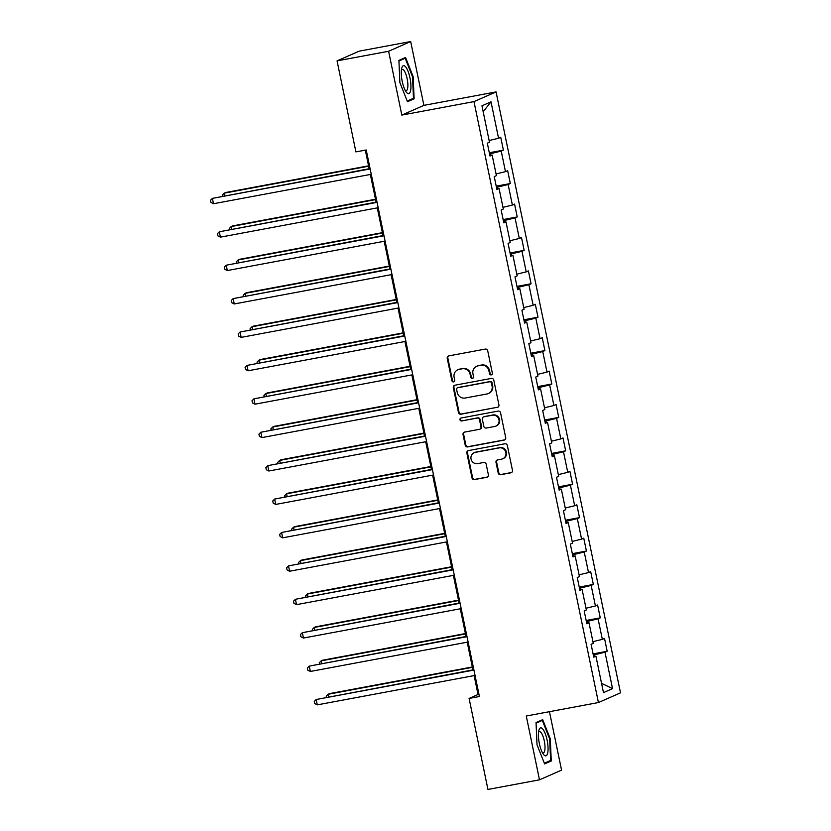 <?xml version="1.0" encoding="UTF-8"?>
<svg xmlns="http://www.w3.org/2000/svg" width="831" height="831" viewBox="0 0 831 831"><rect width="100%" height="100%" fill="white"/><g stroke="black" fill="none" stroke-linecap="round" stroke-linejoin="round"><path stroke-width="1.25" d="M491.235 374.885A1.506 1.433 -113.7 0 0 492.347 373.15L487.724 350.817A2.15 2.057 -113.7 0 0 485.262 349.093L448.833 355.886A2.15 2.057 -113.7 0 0 447.244 358.369L451.877 380.702A1.506 1.433 -113.7 0 0 453.892 381.813A1.506 1.433 -113.7 0 0 454.702 380.172L454.11 377.284A6.887 6.575 -113.7 0 1 459.19 369.348L462.223 368.777A6.887 6.575 -113.7 0 1 470.097 374.303L470.699 377.191A1.506 1.433 -113.7 0 0 472.714 378.302A1.506 1.433 -113.7 0 0 473.525 376.661L472.932 373.773A6.887 6.575 -113.7 0 1 478.012 365.837L481.045 365.266A6.887 6.575 -113.7 0 1 488.919 370.782L489.511 373.68A1.506 1.433 -113.7 0 0 491.235 374.885M498.205 472.984A2.15 2.057 -113.7 0 0 500.667 474.709L510.878 472.797A2.15 2.057 -113.7 0 0 512.467 470.315L507.336 445.509A2.15 2.057 -113.7 0 0 504.874 443.785L468.445 450.589A2.15 2.057 -113.7 0 0 466.856 453.072L471.998 477.867A2.15 2.057 -113.7 0 0 474.459 479.591L486.8 477.295A2.15 2.057 -113.7 0 0 488.389 474.813L486.187 464.197A2.15 2.057 -113.7 0 0 483.735 462.472L477.607 463.615A5.755 5.495 -113.7 0 1 474.127 452.729A5.755 5.495 -113.7 0 1 475.28 452.365L499.265 447.888A5.755 5.495 -113.7 0 1 502.745 458.785A5.755 5.495 -113.7 0 1 501.592 459.138L497.592 459.886A2.15 2.057 -113.7 0 0 496.003 462.368L498.205 472.984L498.797 472.714A2.15 2.057 -113.7 0 0 501.259 474.439L511.481 472.538A2.15 2.057 -113.7 0 0 511.605 472.507M526.272 716.01L539.485 779.831L487.942 789.45L469.1 698.435L479.404 696.513L366.222 149.975L355.917 151.896L337.064 60.881L388.607 51.262L401.83 115.083L473.982 101.611L598.434 702.548L526.272 716.01M497.343 407.419A2.15 2.057 -113.7 0 0 498.932 404.946L493.791 380.141A2.15 2.057 -113.7 0 0 491.339 378.417L454.91 385.21A2.15 2.057 -113.7 0 0 453.321 387.693L458.463 412.498A2.15 2.057 -113.7 0 0 460.914 414.222L497.946 407.159A2.15 2.057 -113.7 0 0 498.06 407.138M500.563 412.83L505.705 437.636A2.15 2.057 -113.7 0 1 504.116 440.108L467.687 446.912A2.15 2.057 -113.7 0 1 465.225 445.187L463.033 434.571A2.15 2.057 -113.7 0 1 464.622 432.089L479.394 429.336A2.15 2.057 -113.7 0 0 480.983 426.854L479.518 419.811A2.15 2.057 -113.7 0 0 477.067 418.086L461.683 420.953A1.506 1.433 -113.7 0 1 460.769 418.107A1.506 1.433 -113.7 0 1 461.07 418.014L498.101 411.106A2.15 2.057 -113.7 0 1 500.563 412.83M473.982 101.611L496.055 91.909L620.508 692.836L598.434 702.548M593.074 653.893L607.181 651.265L604.521 638.416L602.34 639.371L598.081 618.815L600.262 617.859L597.593 605.01L595.422 605.965L591.163 585.408L593.344 584.442L590.675 571.593L588.504 572.559L584.245 551.992L586.426 551.036L583.757 538.187L581.586 539.142L577.327 518.586L579.498 517.63L576.839 504.781L574.668 505.736L570.409 485.179L572.58 484.224L569.921 471.374L567.75 472.33L563.491 451.773L565.662 450.807L563.003 437.958L560.832 438.924L556.573 418.357L558.744 417.401L556.084 404.552L553.913 405.507L549.655 384.95L551.826 383.995L549.166 371.145L546.985 372.101L542.736 351.544L544.907 350.589L542.248 337.739L540.067 338.695L535.818 318.128L537.989 317.172L535.33 304.323L533.149 305.278L528.89 284.721L531.071 283.766L528.412 270.916L526.231 271.872L521.972 251.315L524.153 250.36L521.494 237.51L519.313 238.466L515.054 217.909L517.235 216.953L514.576 204.094L512.395 205.06L508.136 184.492L510.317 183.537L507.658 170.687L505.477 171.643L501.218 151.086L503.399 150.131L500.74 137.281L498.558 138.237L491.017 101.829L481.949 105.817L489.49 142.226L487.319 143.181L489.978 156.031L492.149 155.075L489.812 155.272M607.181 651.265L604.999 652.221L612.54 688.629L603.472 692.618L595.931 656.21L593.76 657.165L591.09 644.316L593.272 643.36L589.013 622.803L586.831 623.759L584.172 610.91L586.354 609.954L582.095 589.397L579.913 590.353L577.254 577.503L579.436 576.548L575.177 555.981L572.995 556.947L570.336 544.097L572.517 543.131L568.259 522.574L566.077 523.53L563.418 510.681L565.599 509.725L561.341 489.168L559.159 490.124L556.5 477.274L558.681 476.319L554.422 455.762L552.241 456.718L549.582 443.868L551.763 442.913L547.504 422.345L545.323 423.311L542.664 410.462L544.845 409.496L540.586 388.939L538.405 389.895L535.746 377.045L537.927 376.09L533.668 355.533L531.487 356.489L528.828 343.639L530.999 342.684L526.75 322.127L524.569 323.082L521.91 310.233L524.081 309.277L519.832 288.71L517.651 289.676L514.991 276.816L517.162 275.861L512.904 255.304L510.733 256.26L508.073 243.41L510.244 242.455L505.986 221.898L503.815 222.853L501.155 210.004L503.326 209.048L499.067 188.492L496.896 189.447L494.237 176.598L496.408 175.632L492.149 155.075M587.756 622.907L587.444 621.401L586.385 621.598M592.918 641.667L602.34 639.371M587.444 621.401L598.081 618.815M589.013 622.803L586.676 623.001M580.838 589.501L580.526 587.995L579.467 588.192M586 608.261L595.422 605.965M580.526 587.995L591.163 585.408M582.095 589.397L579.758 589.584M573.92 556.084L573.608 554.589L572.549 554.786M579.082 574.844L588.504 572.559M573.608 554.589L584.245 551.992M575.177 555.981L572.839 556.178M567.002 522.678L566.69 521.172L565.631 521.369M572.164 541.438L581.586 539.142M566.69 521.172L577.327 518.586M568.259 522.574L565.921 522.772M560.084 489.272L559.772 487.766L558.712 487.963M565.246 508.032L574.668 505.736M559.772 487.766L570.409 485.179M561.341 489.168L559.003 489.366M553.166 455.866L552.854 454.36L551.794 454.557M558.328 474.626L567.75 472.33M552.854 454.36L563.491 451.773M554.422 455.762L552.085 455.949M546.247 422.449L545.936 420.943L544.876 421.151M551.41 441.209L560.832 438.924M545.936 420.943L556.573 418.357M547.504 422.345L545.167 422.543M539.329 389.043L539.018 387.537L537.958 387.734M544.492 407.803L553.913 405.507M539.018 387.537L549.655 384.95M540.586 388.939L538.249 389.137M532.411 355.637L532.1 354.131L531.04 354.328M537.574 374.397L546.985 372.101M532.1 354.131L542.736 351.544M533.668 355.533L531.331 355.73M525.493 322.231L525.182 320.724L524.122 320.922M530.656 340.98L540.067 338.695M525.182 320.724L535.818 318.128M526.75 322.127L524.413 322.314M518.575 288.814L518.264 287.308L517.204 287.505M523.738 307.574L533.149 305.278M518.264 287.308L528.89 284.721M519.832 288.71L517.495 288.908M511.657 255.408L511.345 253.902L510.286 254.099M516.82 274.168L526.231 271.872M511.345 253.902L521.972 251.315M512.904 255.304L510.577 255.501M504.739 222.002L504.427 220.495L503.368 220.693M509.891 240.761L519.313 238.466M504.427 220.495L515.054 217.909M505.986 221.898L503.659 222.095M497.821 188.595L497.509 187.089L496.45 187.287M502.973 207.345L512.395 205.06M497.509 187.089L508.136 184.492M499.067 188.492L496.741 188.679M490.903 155.179L490.591 153.673L489.532 153.87M496.055 173.939L505.477 171.643M490.591 153.673L501.218 151.086M489.137 140.532L498.558 138.237M483.175 111.718L491.017 101.829M401.83 115.083L423.893 105.371L410.68 41.55L388.607 51.262M410.68 41.55L359.137 51.169L337.064 60.881M539.485 779.831L561.559 770.119L549.457 711.689M423.893 105.371L496.055 91.909M474.127 675.603L478.043 694.498L469.1 698.435M365.318 150.141L369.172 168.745M370.356 174.468L376.09 202.162M377.274 207.875L383.008 235.568M384.192 241.281L389.926 268.974M391.11 274.697L396.844 302.38M398.028 308.104L403.762 335.797M404.946 341.51L410.68 369.203M411.864 374.916L417.598 402.609M418.782 408.333L424.516 436.015M425.701 441.739L431.434 469.432M432.619 475.145L438.353 502.838M439.537 508.551L445.271 536.244M446.455 541.968L452.189 569.65M453.373 575.374L459.107 603.067M460.291 608.78L466.025 636.473M467.209 642.186L472.943 669.879M594.674 656.313L594.362 654.807L593.303 655.005M601.551 683.331L612.54 688.629M594.362 654.807L604.999 652.221M595.931 656.21L593.594 656.407M478.957 694.321L478.043 694.498M489.293 152.759L503.399 150.131M496.211 186.175L510.317 183.537M503.139 219.581L517.235 216.953M510.057 252.988L524.153 250.36M516.975 286.394L531.071 283.766M523.894 319.81L537.989 317.172M530.812 353.217L544.907 350.589M537.73 386.623L551.826 383.995M544.648 420.029L558.744 417.401M551.566 453.446L565.662 450.807M558.484 486.852L572.58 484.224M565.402 520.258L579.498 517.63M572.32 553.664L586.426 551.036M579.238 587.081L593.344 584.442M586.156 620.487L600.262 617.859M399.867 82.529L407.47 101.725L414.118 98.806L413.163 76.681L405.559 57.474L398.911 60.393L399.867 82.529M551.254 760.988L550.299 738.852L542.695 719.656L536.047 722.575L537.003 744.711L544.606 763.907L551.254 760.988L548.076 761.58M412.529 76.795L413.163 76.681M410.94 99.398L414.118 98.806M549.655 738.977L550.299 738.852M491.817 374.625A1.506 1.433 -113.7 0 1 490.113 373.41L489.511 370.522A6.887 6.575 -113.7 0 0 481.648 365.006L481.045 365.266M476.63 366.263L477.233 365.993A6.887 6.575 -113.7 0 1 478.604 365.567L481.648 365.006M457.808 369.774L458.411 369.515A6.887 6.575 -113.7 0 1 459.792 369.089L462.825 368.517A6.887 6.575 -113.7 0 1 470.689 374.033L471.291 376.931A1.506 1.433 -113.7 0 0 472.995 378.136M448.719 355.917A2.15 2.057 -113.7 0 0 447.847 358.099L452.469 380.442A1.506 1.433 -113.7 0 0 454.183 381.647M454.786 385.241A2.15 2.057 -113.7 0 0 453.913 387.433L459.055 412.238A2.15 2.057 -113.7 0 0 461.517 413.963L497.946 407.159M491.443 382.977A1.506 1.433 -113.7 0 0 489.719 381.772L457.746 387.734A1.506 1.433 -113.7 0 0 456.635 389.479L457.268 392.523A6.887 6.575 -113.7 0 0 465.131 398.039L486.987 393.967A6.887 6.575 -113.7 0 0 492.077 386.031L491.443 382.977L492.035 382.717A1.506 1.433 -113.7 0 0 490.321 381.512L489.719 381.772M457.445 387.828L458.037 387.568A1.506 1.433 -113.7 0 1 458.338 387.475L490.321 381.512M488.368 393.541L488.96 393.271A6.887 6.575 -113.7 0 0 492.669 385.761L492.077 386.031M492.035 382.717L492.669 385.761M464.498 432.12A2.15 2.057 -113.7 0 0 463.625 434.301L465.827 444.917A2.15 2.057 -113.7 0 0 468.279 446.642L504.708 439.848A2.15 2.057 -113.7 0 0 504.833 439.817M479.819 429.201L480.422 428.931A2.15 2.057 -113.7 0 0 481.575 426.594L480.121 419.551A2.15 2.057 -113.7 0 0 477.659 417.827L461.683 420.953M461.08 418.014A1.506 1.433 -113.7 0 0 462.275 420.694M494.725 426.469A5.755 5.495 -113.7 0 0 498.808 419.229A5.755 5.495 -113.7 0 0 492.388 415.22L483.943 416.798A2.15 2.057 -113.7 0 0 482.354 419.281L483.808 426.324A2.15 2.057 -113.7 0 0 486.27 428.048L494.725 426.469M495.868 426.116L496.471 425.856A5.755 5.495 -113.7 0 0 492.991 414.96L492.388 415.22M483.507 416.933L484.109 416.674A2.15 2.057 -113.7 0 1 484.535 416.539L492.991 414.96M497.468 459.917A2.15 2.057 -113.7 0 0 496.606 462.098L498.797 472.714M502.745 458.785L503.337 458.525A5.755 5.495 -113.7 0 0 499.857 447.629L499.265 447.888M474.127 452.729L474.719 452.459A5.755 5.495 -113.7 0 1 475.872 452.106L499.857 447.629M468.331 450.61A2.15 2.057 -113.7 0 0 467.458 452.802L472.59 477.607A2.15 2.057 -113.7 0 0 475.052 479.331L487.392 477.025A2.15 2.057 -113.7 0 0 487.517 477.004M368.569 165.836L225.814 192.48L224.328 193.135L224.858 195.68M368.642 166.2L224.328 193.135L222.428 195.046L222.646 196.095M370.075 168.579L212.393 198.38L370.148 168.942M213.505 203.74L210.939 202.432L210.492 200.292L212.393 198.38L213.505 203.74L371.26 174.292M406.66 92.584A14.241 4.134 79.4 0 0 410.909 85.157A14.241 4.134 79.4 0 0 405.549 66.771A14.241 4.134 79.4 0 0 401.747 68.163A14.241 4.134 79.4 0 0 406.193 91.992A14.241 4.134 79.4 0 0 406.66 92.584M405.175 90.299A10.782 3.127 79.4 0 0 406.203 90.631A10.782 3.127 79.4 0 0 407.668 81.864A10.782 3.127 79.4 0 0 403.804 70.251A10.782 3.127 79.4 0 0 402.246 69.43A10.782 3.127 79.4 0 0 401.404 70.105M398.942 60.985L405.185 58.232L412.55 76.847L413.474 98.287L407.2 101.039M402.827 58.679L405.185 58.232M547.12 740.151A14.241 4.134 79.4 0 0 538.883 730.345A14.241 4.134 79.4 0 0 539.361 743.568A14.241 4.134 79.4 0 0 543.329 754.174A14.241 4.134 79.4 0 0 547.577 753.457A14.241 4.134 79.4 0 0 547.12 740.151M542.311 752.481A10.782 3.127 79.4 0 0 543.339 752.813A10.782 3.127 79.4 0 0 544.295 740.92A10.782 3.127 79.4 0 0 539.381 731.602A10.782 3.127 79.4 0 0 538.54 732.288M536.068 723.167L542.311 720.415L549.675 739.029L550.61 760.469L544.336 763.222M539.953 720.861L542.311 720.415M375.487 199.243L232.732 225.887L231.247 226.541L231.776 229.086M375.56 199.606L231.247 226.541L229.346 228.452L229.564 229.501M382.405 232.659L239.65 259.293L238.165 259.947L238.694 262.492M382.478 233.023L238.165 259.947L236.264 261.858L236.482 262.908M376.994 201.985L219.311 231.787L377.066 202.349M220.423 237.147L217.857 235.838L217.41 233.698L219.311 231.787L220.423 237.147L378.178 207.708M383.912 235.402L226.229 265.203L383.984 235.765M227.341 270.553L224.775 269.254L224.328 267.104L226.229 265.203L227.341 270.553L385.096 241.115M389.324 266.065L246.568 292.699L245.083 293.364L245.612 295.909M389.396 266.429L245.083 293.364L243.182 295.265L243.4 296.314M396.242 299.472L253.497 326.116L252.001 326.77L252.531 329.315M396.314 299.835L252.001 326.77L250.1 328.681L250.318 329.73M403.16 332.878L260.415 359.522L258.919 360.176L259.449 362.721M403.232 333.241L258.919 360.176L257.018 362.087L257.236 363.137M390.83 268.808L233.147 298.609L390.902 269.171M234.259 303.959L231.693 302.661L231.247 300.521L233.147 298.609L234.259 303.959L392.014 274.521M397.748 302.214L240.066 332.016L397.82 302.577M241.177 337.376L238.611 336.067L238.165 333.927L240.066 332.016L241.177 337.376L398.932 307.927M404.666 335.62L246.984 365.422L404.749 335.984M248.095 370.782L245.529 369.473L245.083 367.333L246.984 365.422L248.095 370.782L405.85 341.344M410.078 366.294L267.333 392.928L265.837 393.582L266.367 396.127M410.15 366.658L265.837 393.582L263.936 395.494L264.154 396.543M411.584 369.037L253.902 398.838L411.667 369.4M255.013 404.188L252.447 402.89L252.011 400.739L253.902 398.838L255.013 404.188L412.768 374.75M416.996 399.701L274.251 426.334L272.755 426.999L273.285 429.544M417.069 400.064L272.755 426.999L270.854 428.9L271.072 429.949M418.502 402.443L260.83 432.245L418.585 402.806M261.931 437.594L259.365 436.296L258.929 434.156L260.83 432.245L261.931 437.594L419.686 408.156M423.914 433.107L281.169 459.751L279.673 460.405L280.203 462.95M423.987 433.47L279.673 460.405L277.772 462.316L277.99 463.366M425.42 435.849L267.748 465.651L425.503 436.213M268.849 471.011L266.284 469.702L265.847 467.562L267.748 465.651L268.849 471.011L426.604 441.573M430.832 466.513L288.087 493.157L286.591 493.811L287.121 496.356M430.905 466.877L286.591 493.811L284.69 495.723L284.908 496.772M432.349 469.255L274.666 499.057L432.421 469.619M275.767 504.417L273.202 503.108L272.765 500.968L274.666 499.057L275.767 504.417L433.533 474.979M437.75 499.93L295.005 526.563L293.509 527.218L294.039 529.763M437.823 500.293L293.509 527.218L291.608 529.129L291.826 530.178M439.267 502.672L281.584 532.474L439.339 503.035M282.685 537.823L280.12 536.525L279.683 534.375L281.584 532.474L282.685 537.823L440.451 508.385M444.668 533.336L301.923 559.969L300.427 560.634L300.957 563.179M444.741 533.699L300.427 560.634L298.526 562.535L298.745 563.584M446.185 536.078L288.502 565.88L446.257 536.442M289.604 571.229L287.048 569.931L286.602 567.791L288.502 565.88L289.604 571.229L447.369 541.791M451.586 566.742L308.841 593.386L307.345 594.04L307.875 596.585M451.659 567.106L307.345 594.04L305.444 595.952L305.663 597.001M453.103 569.484L295.421 599.286L453.175 569.848M296.532 604.646L293.966 603.337L293.52 601.197L295.421 599.286L296.532 604.646L454.287 575.208M458.504 600.159L315.759 626.792L314.263 627.447L314.793 629.991M458.587 600.522L314.263 627.447L312.373 629.358L312.581 630.407M460.021 602.89L302.339 632.692L460.094 603.254M303.45 638.052L300.884 636.743L300.438 634.604L302.339 632.692L303.45 638.052L461.205 608.614M465.422 633.565L322.677 660.198L321.192 660.853L321.711 663.408M465.505 633.928L321.192 660.853L319.291 662.764L319.509 663.813M466.939 636.307L309.257 666.109L467.012 636.671M310.368 671.458L307.802 670.16L307.356 668.02L309.257 666.109L310.368 671.458L468.123 642.02M472.34 666.971L329.595 693.605L328.11 694.269L328.629 696.814M472.424 667.335L328.11 694.269L326.209 696.17L326.427 697.219M473.857 669.713L316.175 699.515L473.93 670.077M317.286 704.865L314.72 703.566L314.274 701.426L316.175 699.515L317.286 704.865L475.041 675.426M489.511 370.522L488.919 370.782M478.604 365.567L478.012 365.837M471.291 376.931L470.699 377.191M470.689 374.033L470.097 374.303M462.825 368.517L462.223 368.777M459.792 369.089L459.19 369.348M452.469 380.442L451.877 380.702M447.847 358.099L447.244 358.369M490.113 373.41L489.511 373.68M461.517 413.963L460.914 414.222M459.055 412.238L458.463 412.498M453.913 387.433L453.321 387.693M458.338 387.475L457.746 387.734M504.708 439.848L504.116 440.108M468.279 446.642L467.687 446.912M465.827 444.917L465.225 445.187M463.625 434.301L463.033 434.571M481.575 426.594L480.983 426.854M480.121 419.551L479.518 419.811M477.659 417.827L477.067 418.086M484.535 416.539L483.943 416.798M496.606 462.098L496.003 462.368M475.872 452.106L475.28 452.365M487.392 477.025L486.8 477.295M475.052 479.331L474.459 479.591M472.59 477.607L471.998 477.867M467.458 452.802L466.856 453.072M511.481 472.538L510.878 472.797M501.259 474.439L500.667 474.709"/></g></svg>
